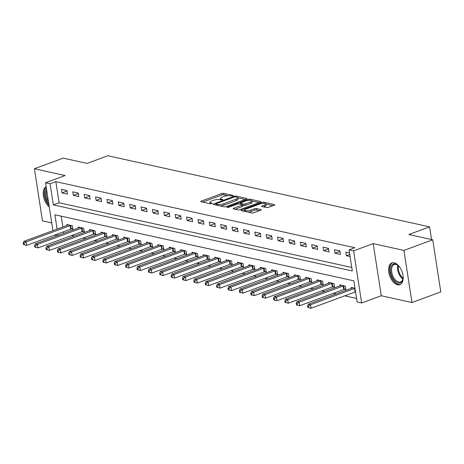 <?xml version="1.0" encoding="UTF-8"?>
<svg xmlns="http://www.w3.org/2000/svg" width="464" height="464" viewBox="0 0 464 464"><rect width="100%" height="100%" fill="white"/><g stroke="black" fill="none" stroke-linecap="round" stroke-linejoin="round"><path stroke-width="0.7" d="M232.992 195.901L233.16 195.466L223.665 193.372A1.456 0.412 -8.8 0 0 221.641 193.592L201.272 201.103A1.456 0.412 -8.8 0 0 200.726 201.521A1.456 0.412 -8.8 0 0 201.034 201.718L210.528 203.812L212.326 203.365L210.882 202.959A4.663 1.311 -8.8 0 1 209.896 202.339A4.663 1.311 -8.8 0 1 211.642 200.993L213.341 200.367A4.663 1.311 -8.8 0 1 219.82 199.659L222.465 199.781L222.853 199.485L221.403 199.079A4.663 1.311 -8.8 0 1 220.417 198.453A4.663 1.311 -8.8 0 1 222.169 197.107L223.868 196.487A4.663 1.311 -8.8 0 1 230.347 195.779L232.992 195.901M394.185 262.827A11.583 6.502 -110.2 0 0 391.877 262.949A11.583 6.502 -110.2 0 0 389.186 274.16A11.583 6.502 -110.2 0 0 397.584 284.803A11.583 6.502 -110.2 0 0 399.893 284.681A11.583 6.502 -110.2 0 0 402.584 273.47A11.583 6.502 -110.2 0 0 394.185 262.827M46.145 186.76A11.583 6.502 -110.2 0 0 43.401 195.907A11.583 6.502 -110.2 0 0 49.271 206.956M266.475 207.536A1.456 0.412 -8.8 0 0 268.499 207.315L274.212 205.21A1.456 0.412 -8.8 0 0 274.763 204.786A1.456 0.412 -8.8 0 0 274.45 204.595L263.912 202.263A1.456 0.412 -8.8 0 0 261.887 202.484L241.518 209.995A1.456 0.412 -8.8 0 0 240.973 210.418A1.456 0.412 -8.8 0 0 241.28 210.61L251.819 212.941A1.456 0.412 -8.8 0 0 253.843 212.721L260.751 210.175A1.456 0.412 -8.8 0 0 261.296 209.757A1.456 0.412 -8.8 0 0 260.988 209.56L256.476 208.562A1.456 0.412 -8.8 0 0 254.452 208.783L251.024 210.047A3.898 1.096 -8.8 0 1 247.034 210.755A3.898 1.096 -8.8 0 1 244.783 210.117A3.898 1.096 -8.8 0 1 246.245 208.991L259.66 204.044A3.898 1.096 -8.8 0 1 263.651 203.336A3.898 1.096 -8.8 0 1 265.901 203.974A3.898 1.096 -8.8 0 1 264.439 205.1L262.201 205.923A1.456 0.412 -8.8 0 0 261.655 206.347A1.456 0.412 -8.8 0 0 261.963 206.538L266.475 207.536M432.732 239.795L440.8 291.908L411.98 302.534L403.912 250.421L432.732 239.795L408.842 234.511L429.594 226.861L107.874 155.753L87.122 163.403L63.232 158.125L34.406 168.751L65.122 175.543L45.524 182.77L50.077 183.773L55.842 181.65L354.809 247.73L349.044 249.858L353.597 250.862L361.665 302.975L357.112 301.971L353.841 280.842L54.874 214.762L57.095 229.106M403.912 250.421L373.195 243.635L353.597 250.862M246.43 199.068A1.456 0.412 -8.8 0 0 246.981 198.65A1.456 0.412 -8.8 0 0 246.668 198.453L236.13 196.127A1.456 0.412 -8.8 0 0 234.105 196.342L213.736 203.858A1.456 0.412 -8.8 0 0 213.185 204.276A1.456 0.412 -8.8 0 0 213.498 204.473L224.037 206.799A1.456 0.412 -8.8 0 0 226.061 206.579L246.43 199.068M250.021 199.195L260.559 201.527A1.456 0.412 -8.8 0 1 260.872 201.718A1.456 0.412 -8.8 0 1 260.321 202.142L239.952 209.653A1.456 0.412 -8.8 0 1 237.928 209.873L233.415 208.875A1.456 0.412 -8.8 0 1 233.108 208.678A1.456 0.412 -8.8 0 1 233.653 208.261L241.918 205.216A1.456 0.412 -8.8 0 0 242.463 204.792A1.456 0.412 -8.8 0 0 242.156 204.601L239.163 203.934A1.456 0.412 -8.8 0 0 237.139 204.154L228.537 207.327L226.902 207.344L227.285 207.054L247.996 199.416A1.456 0.412 -8.8 0 1 250.021 199.195L250.189 200.297M34.406 168.751L42.473 220.864L51.742 222.911M55.842 181.65L59.108 202.774L351.77 267.461M61.973 192.867L67.431 194.074L66.886 190.553L61.428 189.347L61.973 192.867L66.961 191.029M73.347 195.379L78.81 196.585L78.265 193.065L72.802 191.858L73.347 195.379L78.335 193.54M84.726 197.896L90.184 199.102L89.639 195.582L84.181 194.375L84.726 197.896L89.714 196.057M96.1 200.407L101.558 201.62L101.013 198.093L95.555 196.887L96.1 200.407L101.088 198.569M107.474 202.925L112.938 204.131L112.392 200.61L106.929 199.404L107.474 202.925L112.468 201.086M118.854 205.442L124.311 206.648L123.766 203.128L118.308 201.915L118.854 205.442L123.842 203.597M130.227 207.953L135.691 209.16L135.146 205.639L129.682 204.433L130.227 207.953L135.215 206.115M141.607 210.47L147.065 211.677L146.52 208.156L141.062 206.944L141.607 210.47L146.595 208.626M152.981 212.982L158.444 214.188L157.899 210.668L152.436 209.461L152.981 212.982L157.969 211.143M164.36 215.499L169.818 216.705L169.273 213.185L163.815 211.978L164.36 215.499L169.348 213.655M175.734 218.01L181.192 219.217L180.647 215.696L175.189 214.49L175.734 218.01L180.722 216.172M187.108 220.528L192.572 221.734L192.026 218.213L186.563 217.007L187.108 220.528L192.102 218.689M198.488 223.039L203.945 224.245L203.4 220.725L197.942 219.518L198.488 223.039L203.476 221.2M209.861 225.556L215.325 226.763L214.78 223.242L209.316 222.036L209.861 225.556L214.849 223.718M221.241 228.068L226.699 229.274L226.154 225.753L220.696 224.547L221.241 228.068L226.229 226.229M232.615 230.585L238.078 231.791L237.533 228.271L232.07 227.064L232.615 230.585L237.603 228.746M243.994 233.096L249.452 234.308L248.907 230.782L243.449 229.576L243.994 233.096L248.982 231.258M255.368 235.613L260.826 236.82L260.281 233.299L254.823 232.093L255.368 235.613L260.356 233.775M266.742 238.125L272.206 239.337L271.66 235.811L266.197 234.604L266.742 238.125L271.736 236.286M278.122 240.642L283.579 241.848L283.034 238.328L277.576 237.121L278.122 240.642L283.11 238.803M289.495 243.159L294.959 244.366L294.414 240.845L288.95 239.633L289.495 243.159L294.483 241.315M300.875 245.671L306.333 246.877L305.788 243.356L300.33 242.15L300.875 245.671L305.863 243.832M312.249 248.188L317.712 249.394L317.167 245.874L311.704 244.667L312.249 248.188L317.237 246.343M323.628 250.699L329.086 251.906L328.541 248.385L323.083 247.179L323.628 250.699L328.616 248.861M335.002 253.216L340.466 254.423L339.921 250.902L334.457 249.696L335.002 253.216L339.99 251.372M349.537 253.025L345.831 252.207L346.376 255.728L350.082 256.546M71.711 235.486L74.501 236.106M83.085 238.003L85.881 238.618M94.465 240.514L97.254 241.135M105.838 243.032L108.628 243.646M117.218 245.543L120.008 246.164M128.592 248.06L131.382 248.675M139.971 250.572L142.761 251.192M151.345 253.089L154.135 253.704M162.725 255.606L165.515 256.221M174.099 258.117L176.888 258.732M185.472 260.635L188.262 261.249M196.852 263.146L199.642 263.761M208.226 265.663L211.016 266.278M219.605 268.175L222.395 268.795M230.979 270.692L233.769 271.307M242.359 273.203L245.149 273.824M253.733 275.72L256.522 276.335M265.106 278.232L267.896 278.852M276.486 280.749L279.276 281.364M287.86 283.26L290.65 283.881M299.239 285.778L302.029 286.392M310.613 288.295L313.403 288.91M321.993 290.806L324.783 291.421M333.367 293.323L336.156 293.938M344.74 295.835L356.567 298.451M61.184 216.154L62.855 226.977M63.597 231.768L63.841 233.328M71.404 228.955L72.883 229.286L72.338 225.765L66.874 224.559L67.013 225.446M82.778 231.472L84.257 231.797L83.711 228.276L78.254 227.07L78.393 227.957M94.157 233.989L95.636 234.314L95.091 230.794L89.627 229.587L89.767 230.475M105.531 236.501L107.01 236.826L106.465 233.305L101.007 232.099L101.146 232.992M116.905 239.018L118.39 239.343L117.844 235.822L112.381 234.616L112.52 235.503M128.284 241.529L129.763 241.86L129.218 238.334L123.76 237.127L123.894 238.02M139.658 244.047L141.143 244.371L140.598 240.851L135.134 239.644L135.273 240.532M151.038 246.558L152.517 246.889L151.972 243.368L146.514 242.156L146.647 243.049M162.412 249.075L163.891 249.4L163.345 245.879L157.888 244.673L158.027 245.56M173.791 251.587L175.27 251.917L174.725 248.397L169.261 247.19L169.401 248.078M185.165 254.104L186.644 254.429L186.099 250.908L180.641 249.702L180.78 250.589M196.539 256.615L198.024 256.946L197.478 253.425L192.015 252.219L192.154 253.106M207.918 259.132L209.397 259.457L208.852 255.937L203.394 254.73L203.528 255.618M219.292 261.644L220.777 261.974L220.232 258.454L214.768 257.247L214.907 258.135M230.672 264.161L232.151 264.486L231.606 260.965L226.148 259.759L226.281 260.646M242.046 266.672L243.525 267.003L242.979 263.482L237.522 262.276L237.661 263.163M253.425 269.19L254.904 269.514L254.359 265.994L248.895 264.787L249.035 265.675M264.799 271.707L266.278 272.032L265.733 268.511L260.275 267.305L260.414 268.192M276.173 274.218L277.658 274.549L277.112 271.022L271.649 269.816L271.788 270.709M287.552 276.735L289.031 277.06L288.486 273.54L283.028 272.333L283.162 273.221M298.926 279.247L300.411 279.577L299.866 276.051L294.402 274.845L294.541 275.738M310.306 281.764L311.785 282.089L311.24 278.568L305.782 277.362L305.915 278.249M321.68 284.275L323.159 284.606L322.613 281.085L317.156 279.873L317.295 280.766M333.059 286.793L334.538 287.117L333.993 283.597L328.529 282.39L328.669 283.278M344.433 289.304L345.912 289.635L345.367 286.114L339.909 284.908L340.048 285.795M351.422 288.306L351.283 287.419L354.989 288.237M431.555 239.534L429.594 226.861M373.195 243.635L381.263 295.748L411.98 302.534M381.263 295.748L361.665 302.975M57.362 235.718L54.572 235.097M50.077 183.773L53.348 204.902L352.315 270.982L349.044 249.858M52.937 230.637L45.524 182.77M57.832 233.897L58.075 235.451M59.108 202.774L53.348 204.902M346.376 255.728L349.763 254.481M227.911 195.669L223.886 194.776A1.456 0.412 -8.8 0 0 221.862 194.996L202.664 202.078M215.934 204.531L215.128 204.833M245.259 199.503L237.812 197.855M235.526 196.927L234.111 197.078L216.23 203.673L215.847 203.969L217.361 204.392A4.663 1.311 -8.8 0 0 223.839 203.684L236.06 199.178A4.663 1.311 -8.8 0 0 237.812 197.832A4.663 1.311 -8.8 0 0 236.82 197.212L235.526 196.927M220.011 205.912A4.663 1.311 -8.8 0 0 224.054 205.094L223.839 203.684M237.812 197.832L238.026 199.242A4.663 1.311 -8.8 0 1 236.28 200.587L224.054 205.094M251.964 200.982L259.15 202.571M235.051 209.235L242.133 206.619A1.456 0.412 -8.8 0 0 242.684 206.202L242.463 204.792M239.54 204.021L240.514 203.661M250.49 202.049A3.898 1.096 -8.8 0 0 251.952 200.929A3.898 1.096 -8.8 0 0 249.707 200.291A3.898 1.096 -8.8 0 0 245.711 200.993L240.984 202.739A1.456 0.412 -8.8 0 0 240.439 203.157A1.456 0.412 -8.8 0 0 240.746 203.354L243.739 204.015A1.456 0.412 -8.8 0 0 245.763 203.795L250.49 202.049L250.705 203.458A3.898 1.096 -8.8 0 0 252.172 202.333L251.952 200.929M250.705 203.458L245.984 205.204A1.456 0.412 -8.8 0 1 243.96 205.424L242.51 205.105M265.901 203.974L266.116 205.384A3.898 1.096 -8.8 0 1 264.654 206.509L263.593 206.898M248.101 212.118A3.898 1.096 -8.8 0 0 251.244 211.456L251.024 210.047M259.573 210.61L256.691 209.972A1.456 0.412 -8.8 0 0 254.666 210.192L251.244 211.456M244.806 210.273L242.91 210.975M273.041 205.645L265.913 204.067M68.359 224.883L68.26 224.947A1.485 0.418 171.2 0 1 67.895 225.121L23.855 241.361L26.129 241.866L26.674 245.386L70.714 229.146A1.485 0.418 171.2 0 1 71.212 229.001L72.784 228.642M24.331 244.731L26.674 245.386L23.42 244.534L24.331 244.731L24.111 243.322L23.2 243.124L23.42 244.534M24.111 243.322L26.129 241.866L70.168 225.626A1.485 0.418 171.2 0 1 70.667 225.481L70.859 225.434M23.2 243.124L23.855 241.361M79.733 227.401L79.634 227.464A1.485 0.418 171.2 0 1 79.269 227.638L35.229 243.878L37.503 244.383L38.048 247.904L82.087 231.658A1.485 0.418 171.2 0 1 82.586 231.519L84.158 231.159M35.705 247.248L38.048 247.904L34.794 247.045L35.705 247.248L35.484 245.839L34.574 245.636L34.794 247.045M35.484 245.839L37.503 244.383L81.542 228.137A1.485 0.418 171.2 0 1 82.041 227.992L82.232 227.952M34.574 245.636L35.229 243.878M91.112 229.912L91.008 229.976A1.485 0.418 171.2 0 1 90.648 230.15L46.603 246.39L48.882 246.894L49.428 250.415L93.467 234.175A1.485 0.418 171.2 0 1 93.96 234.03L95.538 233.676M47.079 249.76L49.428 250.415L46.168 249.562L47.079 249.76L46.864 248.356L45.953 248.153L46.168 249.562M46.864 248.356L48.882 246.894L92.922 230.654A1.485 0.418 171.2 0 1 93.415 230.509L93.612 230.463M45.953 248.153L46.603 246.39M102.486 232.429L102.387 232.493A1.485 0.418 171.2 0 1 102.022 232.667L57.983 248.907L60.256 249.412L60.801 252.932L104.841 236.686A1.485 0.418 171.2 0 1 105.34 236.547L106.911 236.188M58.458 252.277L60.801 252.932L57.548 252.074L58.458 252.277L58.238 250.867L57.327 250.664L57.548 252.074M58.238 250.867L60.256 249.412L104.296 233.166A1.485 0.418 171.2 0 1 104.794 233.021L104.986 232.98M57.327 250.664L57.983 248.907M113.86 234.941L113.761 235.004A1.485 0.418 171.2 0 1 113.396 235.178L69.356 251.418L71.636 251.923L72.181 255.444L116.22 239.204A1.485 0.418 171.2 0 1 116.713 239.059L118.291 238.705M69.832 254.788L72.181 255.444L68.921 254.591L69.832 254.788L69.617 253.385L68.707 253.182L68.921 254.591M69.617 253.385L71.636 251.923L115.675 235.683A1.485 0.418 171.2 0 1 116.168 235.538L116.36 235.497M68.707 253.182L69.356 251.418M48.772 203.76A10.022 5.626 69.8 0 1 45.368 191.203A10.022 5.626 69.8 0 1 46.464 188.831M46.713 190.431A9.28 5.208 -110.2 0 0 46.394 191.429A9.28 5.208 -110.2 0 0 48.418 201.451M46.197 187.102A11.507 6.461 -110.2 0 0 44.469 190.327A11.507 6.461 -110.2 0 0 49.039 205.482M403.112 276.37A10.022 5.626 69.8 0 1 402.938 279.061A10.022 5.626 69.8 0 1 398.28 282.982A10.022 5.626 69.8 0 1 390.665 272.119A10.022 5.626 69.8 0 1 395.334 263.97A10.022 5.626 69.8 0 1 397.839 265.246A10.022 5.626 69.8 0 1 399.719 267.177M398.095 265.454A9.28 5.208 -110.2 0 0 396.018 264.457A9.28 5.208 -110.2 0 0 394.174 264.555A9.28 5.208 -110.2 0 0 392.016 273.54A9.28 5.208 -110.2 0 0 398.744 282.066A9.28 5.208 -110.2 0 0 400.594 281.967A9.28 5.208 -110.2 0 0 402.996 278.736M392.625 262.757A11.507 6.461 -110.2 0 0 390.201 274.004A11.507 6.461 -110.2 0 0 398.495 284.391A11.507 6.461 -110.2 0 0 400.583 284.339M125.239 237.458L125.141 237.522A1.485 0.418 171.2 0 1 124.775 237.696L80.736 253.936L83.01 254.44L83.555 257.961L127.594 241.721A1.485 0.418 171.2 0 1 128.093 241.576L129.665 241.216M81.212 257.305L83.555 257.961L80.301 257.102L81.212 257.305L80.991 255.896L80.081 255.693L80.301 257.102M80.991 255.896L83.01 254.44L127.049 238.194A1.485 0.418 171.2 0 1 127.548 238.055L127.739 238.009M80.081 255.693L80.736 253.936M136.613 239.969L136.515 240.033A1.485 0.418 171.2 0 1 136.149 240.207L92.11 256.453L94.383 256.952L94.929 260.472L138.974 244.232A1.485 0.418 171.2 0 1 139.467 244.087L141.039 243.733M92.585 259.817L94.929 260.472L91.675 259.62L92.585 259.817L92.371 258.413L91.46 258.21L91.675 259.62M92.371 258.413L94.383 256.952L138.429 240.712A1.485 0.418 171.2 0 1 138.922 240.567L139.113 240.526M91.46 258.21L92.11 256.453M147.993 242.486L147.894 242.55A1.485 0.418 171.2 0 1 147.529 242.724L103.489 258.964L105.763 259.469L106.308 262.989L150.348 246.749A1.485 0.418 171.2 0 1 150.846 246.604L152.418 246.245M103.965 262.334L106.308 262.989L103.054 262.131L103.965 262.334L103.745 260.925L102.834 260.722L103.054 262.131M103.745 260.925L105.763 259.469L149.802 243.223A1.485 0.418 171.2 0 1 150.301 243.084L150.493 243.037M102.834 260.722L103.489 258.964M159.367 244.998L159.268 245.062A1.485 0.418 171.2 0 1 158.903 245.236L114.863 261.481L117.137 261.98L117.682 265.501L161.721 249.261A1.485 0.418 171.2 0 1 162.22 249.116L163.792 248.762M115.339 264.851L117.682 265.501L114.428 264.648L115.339 264.851L115.118 263.442L114.208 263.239L114.428 264.648M115.118 263.442L117.137 261.98L161.176 245.74A1.485 0.418 171.2 0 1 161.675 245.595L161.866 245.555M114.208 263.239L114.863 261.481M170.746 247.515L170.642 247.579A1.485 0.418 171.2 0 1 170.282 247.753L126.237 263.993L128.516 264.497L129.062 268.018L173.101 251.778A1.485 0.418 171.2 0 1 173.594 251.633L175.172 251.273M126.713 267.363L129.062 268.018L125.802 267.16L126.713 267.363L126.498 265.953L125.587 265.756L125.802 267.16M126.498 265.953L128.516 264.497L172.556 248.257A1.485 0.418 171.2 0 1 173.049 248.112L173.246 248.066M125.587 265.756L126.237 263.993M182.12 250.026L182.021 250.096A1.485 0.418 171.2 0 1 181.656 250.264L137.617 266.51L139.89 267.009L140.435 270.529L184.475 254.289A1.485 0.418 171.2 0 1 184.974 254.144L186.545 253.791M138.092 269.88L140.435 270.529L137.182 269.677L138.092 269.88L137.872 268.47L136.961 268.267L137.182 269.677M137.872 268.47L139.89 267.009L183.93 250.769A1.485 0.418 171.2 0 1 184.428 250.624L184.62 250.583M136.961 268.267L137.617 266.51M193.5 252.544L193.395 252.607A1.485 0.418 171.2 0 1 193.03 252.781L148.99 269.021L151.27 269.526L151.815 273.047L195.854 256.807A1.485 0.418 171.2 0 1 196.347 256.662L197.925 256.302M149.466 272.391L151.815 273.047L148.555 272.188L149.466 272.391L149.251 270.982L148.341 270.785L148.555 272.188M149.251 270.982L151.27 269.526L195.309 253.286A1.485 0.418 171.2 0 1 195.802 253.141L195.994 253.095M148.341 270.785L148.99 269.021M204.873 255.061L204.775 255.125A1.485 0.418 171.2 0 1 204.409 255.293L160.37 271.539L162.644 272.037L163.189 275.564L207.228 259.318A1.485 0.418 171.2 0 1 207.727 259.173L209.299 258.819M160.846 274.908L163.189 275.564L159.935 274.705L160.846 274.908L160.625 273.499L159.715 273.296L159.935 274.705M160.625 273.499L162.644 272.037L206.683 255.797A1.485 0.418 171.2 0 1 207.182 255.652L207.373 255.612M159.715 273.296L160.37 271.539M216.247 257.572L216.149 257.636A1.485 0.418 171.2 0 1 215.783 257.81L171.744 274.05L174.017 274.555L174.563 278.075L218.608 261.835A1.485 0.418 171.2 0 1 219.101 261.69L220.673 261.331M172.219 277.42L174.563 278.075L171.309 277.223L172.219 277.42L172.005 276.01L171.094 275.813L171.309 277.223M172.005 276.01L174.017 274.555L218.063 258.315A1.485 0.418 171.2 0 1 218.556 258.17L218.747 258.123M171.094 275.813L171.744 274.05M227.627 260.089L227.528 260.153A1.485 0.418 171.2 0 1 227.163 260.327L183.123 276.567L185.397 277.072L185.942 280.592L229.982 264.347A1.485 0.418 171.2 0 1 230.48 264.202L232.052 263.848M183.599 279.937L185.942 280.592L182.688 279.734L183.599 279.937L183.379 278.528L182.468 278.325L182.688 279.734M183.379 278.528L185.397 277.072L229.436 260.826A1.485 0.418 171.2 0 1 229.935 260.681L230.127 260.64M182.468 278.325L183.123 276.567M239.001 262.601L238.902 262.665A1.485 0.418 171.2 0 1 238.537 262.839L194.497 279.079L196.771 279.583L197.316 283.104L241.355 266.864A1.485 0.418 171.2 0 1 241.854 266.719L243.426 266.365M194.973 282.448L197.316 283.104L194.062 282.251L194.973 282.448L194.752 281.039L193.842 280.842L194.062 282.251M194.752 281.039L196.771 279.583L240.81 263.343A1.485 0.418 171.2 0 1 241.309 263.198L241.5 263.152M193.842 280.842L194.497 279.079M250.38 265.118L250.276 265.182A1.485 0.418 171.2 0 1 249.916 265.356L205.871 281.596L208.15 282.1L208.696 285.621L252.735 269.375A1.485 0.418 171.2 0 1 253.228 269.236L254.806 268.876M206.347 284.966L208.696 285.621L205.442 284.763L206.347 284.966L206.132 283.556L205.221 283.353L205.442 284.763M206.132 283.556L208.15 282.1L252.19 265.855A1.485 0.418 171.2 0 1 252.683 265.71L252.88 265.669M205.221 283.353L205.871 281.596M261.754 267.629L261.655 267.693A1.485 0.418 171.2 0 1 261.29 267.867L217.251 284.107L219.524 284.612L220.069 288.132L264.109 271.892A1.485 0.418 171.2 0 1 264.608 271.747L266.179 271.394M217.726 287.477L220.069 288.132L216.816 287.28L217.726 287.477L217.506 286.073L216.595 285.87L216.816 287.28M217.506 286.073L219.524 284.612L263.564 268.372A1.485 0.418 171.2 0 1 264.062 268.227L264.254 268.18M216.595 285.87L217.251 284.107M273.134 270.147L273.029 270.21A1.485 0.418 171.2 0 1 272.664 270.384L228.624 286.624L230.904 287.129L231.449 290.65L275.488 274.404A1.485 0.418 171.2 0 1 275.981 274.265L277.559 273.905M229.1 289.994L231.449 290.65L228.189 289.791L229.1 289.994L228.885 288.585L227.975 288.382L228.189 289.791M228.885 288.585L230.904 287.129L274.943 270.883A1.485 0.418 171.2 0 1 275.436 270.744L275.633 270.698M227.975 288.382L228.624 286.624M284.507 272.658L284.409 272.722A1.485 0.418 171.2 0 1 284.043 272.896L240.004 289.136L242.278 289.64L242.823 293.161L286.862 276.921A1.485 0.418 171.2 0 1 287.361 276.776L288.933 276.422M240.48 292.506L242.823 293.161L239.569 292.308L240.48 292.506L240.259 291.102L239.349 290.899L239.569 292.308M240.259 291.102L242.278 289.64L286.317 273.4A1.485 0.418 171.2 0 1 286.816 273.255L287.007 273.215M239.349 290.899L240.004 289.136M295.881 275.175L295.783 275.239A1.485 0.418 171.2 0 1 295.417 275.413L251.378 291.653L253.651 292.158L254.197 295.678L298.242 279.438A1.485 0.418 171.2 0 1 298.735 279.293L300.312 278.934M251.853 295.023L254.197 295.678L250.943 294.82L251.853 295.023L251.639 293.613L250.728 293.41L250.943 294.82M251.639 293.613L253.651 292.158L297.697 275.912A1.485 0.418 171.2 0 1 298.19 275.773L298.381 275.726M250.728 293.41L251.378 291.653M307.261 277.687L307.162 277.75A1.485 0.418 171.2 0 1 306.797 277.924L262.757 294.17L265.031 294.669L265.576 298.19L309.616 281.95A1.485 0.418 171.2 0 1 310.114 281.805L311.686 281.451M263.233 297.54L265.576 298.19L262.322 297.337L263.233 297.54L263.013 296.131L262.102 295.928L262.322 297.337M263.013 296.131L265.031 294.669L309.07 278.429A1.485 0.418 171.2 0 1 309.569 278.284L309.761 278.243M262.102 295.928L262.757 294.17M318.635 280.204L318.536 280.268A1.485 0.418 171.2 0 1 318.171 280.442L274.131 296.682L276.405 297.186L276.95 300.707L320.989 284.467A1.485 0.418 171.2 0 1 321.488 284.322L323.06 283.962M274.607 300.051L276.95 300.707L273.696 299.848L274.607 300.051L274.386 298.642L273.476 298.445L273.696 299.848M274.386 298.642L276.405 297.186L320.444 280.946A1.485 0.418 171.2 0 1 320.943 280.801L321.134 280.755M273.476 298.445L274.131 296.682M330.014 282.715L329.916 282.779A1.485 0.418 171.2 0 1 329.55 282.953L285.505 299.199L287.784 299.698L288.33 303.218L332.369 286.978A1.485 0.418 171.2 0 1 332.862 286.833L334.44 286.479M285.981 302.569L288.33 303.218L285.076 302.366L285.981 302.569L285.766 301.159L284.855 300.956L285.076 302.366M285.766 301.159L287.784 299.698L331.824 283.458A1.485 0.418 171.2 0 1 332.317 283.313L332.514 283.272M284.855 300.956L285.505 299.199M341.388 285.232L341.289 285.296A1.485 0.418 171.2 0 1 340.924 285.47L296.885 301.71L299.158 302.215L299.703 305.735L343.743 289.495A1.485 0.418 171.2 0 1 344.242 289.35L345.813 288.991M297.36 305.08L299.703 305.735L296.45 304.877L297.36 305.08L297.14 303.671L296.229 303.473L296.45 304.877M297.14 303.671L299.158 302.215L343.198 285.975A1.485 0.418 171.2 0 1 343.696 285.83L343.888 285.783M296.229 303.473L296.885 301.71M352.768 287.744L352.663 287.813A1.485 0.418 171.2 0 1 352.304 287.982L308.258 304.227L310.538 304.726L311.083 308.247L355.122 292.007A1.485 0.418 171.2 0 1 355.552 291.879M308.734 307.597L311.083 308.247L307.823 307.394L308.734 307.597L308.519 306.188L307.609 305.985L307.823 307.394M308.519 306.188L310.538 304.726L354.577 288.486A1.485 0.418 171.2 0 1 355.006 288.359M307.609 305.985L308.258 304.227M233.212 195.796L233.16 195.466M212.164 203.563L212.112 203.232M222.685 199.682L222.633 199.346M221.543 199.961L221.403 199.079M211.016 203.841L210.882 202.959M201.382 201.794L201.272 201.103M221.862 194.996L221.641 193.592M223.886 194.776L223.665 193.372M213.84 204.549L213.736 203.858M234.21 197.043L234.105 196.342M236.28 197.09L236.13 196.127M246.744 198.928L246.668 198.453M216.212 205.071L216.062 204.102M217.506 205.355L217.361 204.392M236.28 200.587L236.06 199.178M260.635 201.997L260.559 201.527M233.763 208.951L233.653 208.261M242.133 206.619L241.918 205.216M227.36 207.512L227.285 207.054M248.147 200.407L247.996 199.416M240.897 204.322L240.746 203.354M243.96 205.424L243.739 204.015M245.984 205.204L245.763 203.795M262.311 206.613L262.201 205.923M264.654 206.509L264.439 205.1M254.666 210.192L254.452 208.783M256.691 209.972L256.476 208.562M261.058 210.035L260.988 209.56M241.622 210.691L241.518 209.995M262.038 203.47L261.887 202.484M264.08 203.342L263.912 202.263M274.526 205.071L274.45 204.595M70.714 229.146L70.168 225.626M71.212 229.001L70.667 225.481M82.087 231.658L81.542 228.137M82.586 231.519L82.041 227.992M93.467 234.175L92.922 230.654M93.96 234.03L93.415 230.509M104.841 236.686L104.296 233.166M105.34 236.547L104.794 233.021M116.22 239.204L115.675 235.683M116.713 239.059L116.168 235.538M402.92 279.026A9.28 5.208 69.8 0 1 397.851 265.286M398.477 265.797A8.978 5.04 -110.2 0 0 403.059 278.226M127.594 241.721L127.049 238.194M128.093 241.576L127.548 238.055M138.974 244.232L138.429 240.712M139.467 244.087L138.922 240.567M150.348 246.749L149.802 243.223M150.846 246.604L150.301 243.084M161.721 249.261L161.176 245.74M162.22 249.116L161.675 245.595M173.101 251.778L172.556 248.257M173.594 251.633L173.049 248.112M184.475 254.289L183.93 250.769M184.974 254.144L184.428 250.624M195.854 256.807L195.309 253.286M196.347 256.662L195.802 253.141M207.228 259.318L206.683 255.797M207.727 259.173L207.182 255.652M218.608 261.835L218.063 258.315M219.101 261.69L218.556 258.17M229.982 264.347L229.436 260.826M230.48 264.202L229.935 260.681M241.355 266.864L240.81 263.343M241.854 266.719L241.309 263.198M252.735 269.375L252.19 265.855M253.228 269.236L252.683 265.71M264.109 271.892L263.564 268.372M264.608 271.747L264.062 268.227M275.488 274.404L274.943 270.883M275.981 274.265L275.436 270.744M286.862 276.921L286.317 273.4M287.361 276.776L286.816 273.255M298.242 279.438L297.697 275.912M298.735 279.293L298.19 275.773M309.616 281.95L309.07 278.429M310.114 281.805L309.569 278.284M320.989 284.467L320.444 280.946M321.488 284.322L320.943 280.801M332.369 286.978L331.824 283.458M332.862 286.833L332.317 283.313M343.743 289.495L343.198 285.975M344.242 289.35L343.696 285.83M355.122 292.007L354.577 288.486M220.632 199.839L220.417 198.453M210.111 203.719L209.896 202.339M216.009 205.024L215.847 203.969M240.607 204.259L240.439 203.157M244.986 211.433L244.783 210.117"/></g></svg>
